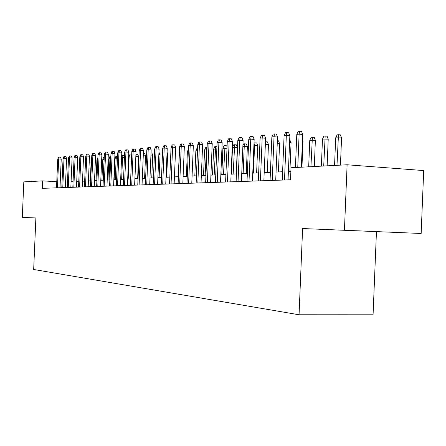 <?xml version="1.0" encoding="UTF-8"?>
<svg xmlns="http://www.w3.org/2000/svg" width="446" height="446" viewBox="0 0 446 446"><rect width="100%" height="100%" fill="white"/><g stroke="black" fill="none" stroke-linecap="round" stroke-linejoin="round"><path stroke-width="0.67" d="M421.158 233.475L302.605 228.542L421.158 233.475L423.7 170.567L347.111 164.78L291.021 167.746L290.524 179.788L42.353 188.335L42.671 180.881L23.816 181.879L22.3 217.408L35.875 217.982M376.452 231.686L373.068 314.798L299.06 314.77L33.679 269.479L35.881 217.949L22.3 217.408M344.44 230.203L347.111 164.78M302.605 228.542L299.06 314.77M62.05 182.013L60.255 181.912M56.776 181.706L42.671 180.881M290.87 171.348L288.389 171.465M282.597 171.743L276.063 172.05M270.399 172.318L264.194 172.613M258.658 172.875L252.759 173.154M247.346 173.41L241.738 173.678M236.436 173.929L231.1 174.18M225.916 174.425L220.837 174.665M215.758 174.904L210.925 175.139M205.946 175.373L201.341 175.59M196.463 175.819L192.075 176.031M187.287 176.254L183.111 176.454M178.417 176.677L174.431 176.867M169.826 177.084L166.024 177.263M161.502 177.475L157.878 177.647M153.435 177.859L149.984 178.021M145.619 178.227L142.324 178.383M138.031 178.59L134.887 178.74M130.672 178.935L127.668 179.08M123.525 179.275L120.66 179.409M116.584 179.604L113.847 179.732M109.839 179.922L107.224 180.05M103.282 180.234L100.785 180.351M96.905 180.535L94.524 180.652M90.7 180.831L88.425 180.937M84.662 181.115L82.493 181.221M78.786 181.394L76.712 181.494M73.06 181.667L71.081 181.762M67.48 181.929L65.59 182.018M366.662 231.167L337.706 230.013L366.662 231.167M60.009 187.727L61.225 159.127L58.688 158.949L57.456 187.816M57.74 159.049L58.599 157.12L59.123 157.064L58.688 158.949L57.74 159.049L56.514 187.844M59.123 157.064L60.533 157.165L61.225 159.127M65.356 187.543L66.588 158.575L64.023 158.402L62.78 187.632M63.053 158.503L63.923 156.546L64.458 156.49L64.023 158.402L63.053 158.503L61.81 187.666M64.458 156.49L65.885 156.591L66.588 158.575M70.842 187.353L72.09 158.018L69.498 157.834L68.238 187.443M68.5 157.94L69.381 155.961L69.933 155.899L69.498 157.834L68.5 157.94L67.246 187.476M69.933 155.899L71.377 156.005L72.09 158.018M76.472 187.158L77.732 157.438L75.112 157.254L73.841 187.248M74.092 157.36L74.984 155.359L75.552 155.297L75.112 157.254L74.092 157.36L72.821 187.287M75.552 155.297L77.007 155.398L77.732 157.438M82.248 186.958L83.525 156.847L80.877 156.663L79.589 187.052M79.828 156.769L80.737 154.74L81.317 154.678L80.877 156.663L79.828 156.769L78.541 187.086M81.317 154.678L82.789 154.779L83.525 156.847M91.564 160.404L91.179 160.437L90.315 180.847M91.179 160.437L91.603 159.49M97.78 159.83L96.916 159.908L96.041 180.58M96.916 159.908L97.858 157.951M104.169 159.283L102.803 159.361L101.917 180.301M104.241 157.555L102.987 180.251M102.803 159.361L103.689 157.388L104.247 157.332M110.731 158.759L108.841 158.804L107.943 180.017M108.841 158.804L109.744 156.802L110.357 156.741L109.945 158.704L109.047 179.961M110.357 156.741L110.814 156.775M88.18 186.757L89.473 156.239L86.797 156.05L85.493 186.846M85.721 156.161L86.641 154.104L87.243 154.037L86.797 156.05L85.721 156.161L84.417 186.885M87.243 154.037L88.726 154.149L89.473 156.239M117.488 158.219L115.04 158.23L114.131 179.721M115.04 158.23L115.954 156.2L116.584 156.139L116.172 158.129L115.263 179.666M116.584 156.139L117.571 156.212M94.273 186.545L95.583 155.615L92.879 155.425L91.558 186.64M91.77 155.537L92.707 153.452L93.32 153.385L92.879 155.425L91.77 155.537L90.454 186.679M93.32 153.385L94.825 153.496L95.583 155.615M124.434 157.667L122.566 157.538L121.646 179.364M121.596 157.215L122.332 155.587L122.979 155.526L122.566 157.538L121.58 157.628M122.979 155.526L124.512 155.832M100.534 186.333L101.861 154.974L99.129 154.779L97.785 186.428M97.992 154.896L98.94 152.783L99.569 152.716L99.129 154.779L97.992 154.896L96.654 186.467M99.569 152.716L101.091 152.822L101.861 154.974M131.592 157.103L129.134 156.931L128.203 179.052M128.665 155.431L128.883 154.952L129.546 154.89L129.134 156.931L128.604 156.975M129.546 154.89L131.024 154.996L131.615 156.618M106.968 186.11L108.317 154.316L105.551 154.115L104.191 186.205M104.381 154.238L105.345 152.092L105.997 152.025L105.551 154.115L104.381 154.238L103.026 186.244M105.997 152.025L107.531 152.136L108.317 154.316M135.918 154.277L137.792 154.349L138.572 156.501L135.885 156.306L134.937 178.734M136.298 154.238L135.829 156.312M138.572 156.501L137.641 178.606M113.591 185.882L114.951 153.636L112.158 153.435L110.781 185.976M110.954 153.558L111.935 151.384L112.604 151.311L112.158 153.435L110.954 153.558L109.582 186.021M112.604 151.311L114.154 151.428L114.951 153.636M120.398 185.648L121.775 152.939L118.948 152.733L117.554 185.742M117.711 152.861L118.708 150.653L119.4 150.581L118.948 152.733L117.711 152.861L116.322 185.787M119.4 150.581L120.966 150.698L121.775 152.939M127.405 185.408L128.805 152.22L125.945 152.014L124.529 185.503M124.668 152.142L125.683 149.906L126.391 149.828L125.945 152.014L124.668 152.142L123.263 185.547M126.391 149.828L127.98 149.945L128.805 152.22M134.62 185.157L136.036 151.484L133.142 151.266L131.709 185.257M131.832 151.406L132.863 149.131L133.594 149.053L133.142 151.266L131.832 151.406L130.405 185.302M133.594 149.053L135.199 149.176L136.036 151.484M142.045 184.9L143.484 150.72L140.562 150.503L139.107 185.001M139.208 150.642L140.256 148.34L141.008 148.256L140.562 150.503L139.208 150.642L137.758 185.051M141.008 148.256L142.631 148.379L143.484 150.72M149.705 184.638L151.161 149.94L148.206 149.717L146.728 184.739M146.812 149.856L147.877 147.52L148.652 147.436L148.206 149.717L146.812 149.856L145.34 184.789M148.652 147.436L150.291 147.559L151.161 149.94M157.6 184.365L159.077 149.131L156.083 148.903L154.589 184.471M154.645 149.048L155.732 146.673L156.529 146.589L156.083 148.903L154.645 149.048L153.156 184.521M156.529 146.589L158.191 146.717L159.077 149.131M165.739 184.087L167.239 148.295L164.212 148.061L162.695 184.192M162.729 148.217L163.833 145.803L164.658 145.714L164.212 148.061L162.729 148.217L161.218 184.243M164.658 145.714L166.341 145.842L167.239 148.295M174.141 183.797L175.663 147.436L172.596 147.197L171.063 183.903M171.069 147.353L172.195 144.9L173.042 144.811L172.596 147.197L171.069 147.353L169.536 183.953M173.042 144.811L174.748 144.944L175.663 147.436M182.815 183.496L184.36 146.544L181.26 146.305L179.699 183.607M179.677 146.466L180.825 143.974L181.7 143.88L181.26 146.305L179.677 146.466L178.121 183.657M181.7 143.88L183.423 144.013L184.36 146.544M191.774 183.189L193.347 145.63L190.202 145.379L188.619 183.3M188.574 145.552L189.74 143.015L190.648 142.915L190.202 145.379L188.574 145.552L186.991 183.356M190.648 142.915L192.393 143.055L193.347 145.63M201.04 182.871L202.629 144.682L199.451 144.426L197.84 182.983M197.762 144.599L198.955 142.023L199.892 141.923L199.451 144.426L197.762 144.599L196.156 183.038M199.892 141.923L201.659 142.068L202.629 144.682M143.367 153.58L144.744 153.68L145.541 155.86L144.599 178.277M145.541 155.86L143.278 155.699M151.038 152.928L151.896 152.995L152.705 155.202L151.751 177.937M152.705 155.202L150.949 155.074M158.943 152.264L160.075 154.528L159.105 177.592M160.075 154.528L158.854 154.439M167.077 152.242L167.663 153.837L166.681 177.229M167.663 153.837L167.01 153.786M175.429 153.017L174.475 176.861M179.437 152.276L178.16 176.688M179.18 152.303L179.459 151.696M188.323 151.456L187.392 151.54L186.356 176.298M187.392 151.54L188.413 149.321M197.511 150.625L195.855 150.759L194.807 175.897M197.545 149.845L196.357 175.824M195.855 150.759L196.954 148.379L197.606 148.317M207.005 149.867L204.591 149.951L203.521 175.484M204.591 149.951L205.706 147.537L206.593 147.453L205.121 175.412M206.593 147.453L207.106 147.492M216.834 149.092L213.601 149.12L212.519 175.061M213.601 149.12L214.738 146.667L215.652 146.578L214.169 174.983M215.652 146.578L216.934 146.678M227.003 148.289L222.9 148.256L221.801 174.62M222.9 148.256L224.059 145.764L225.007 145.675L223.507 174.542M225.007 145.675L226.696 145.809L227.064 146.79M232.505 147.37L233.687 144.833L234.668 144.738L236.374 144.878L237.35 147.453L232.505 147.37L231.396 174.169M234.668 144.738L233.152 174.085M237.35 147.453L236.246 173.934M210.618 182.542L212.235 143.701L209.012 143.439L207.379 182.654M207.267 143.618L208.483 140.997L209.453 140.891L209.012 143.439L207.267 143.618L205.639 182.709M209.453 140.891L211.237 141.042L212.235 143.701M220.525 182.202L222.169 142.687L218.908 142.419L217.247 182.314M217.102 142.603L218.339 139.938L219.343 139.832L218.908 142.419L217.102 142.603L215.446 182.375M219.343 139.832L221.155 139.977L222.169 142.687M230.783 181.845L232.455 141.633L229.149 141.36L227.466 181.962M227.282 141.555L228.542 138.84L229.584 138.728L229.149 141.36L227.282 141.555L225.598 182.024M229.584 138.728L231.418 138.879L232.455 141.633M241.414 181.483L243.109 140.546L239.764 140.267L238.053 181.594M237.824 140.468L239.117 137.702L240.193 137.585L239.764 140.267L237.824 140.468L236.118 181.661M240.193 137.585L242.05 137.742L243.109 140.546M242.908 145.441L243.639 143.874L246.382 143.919L247.374 146.533L244.257 146.282L243.126 173.611M244.653 143.774L244.257 146.282L242.869 146.411M247.374 146.533L246.259 173.461M254.014 142.871L256.729 142.926L257.743 145.586L254.588 145.329L253.44 173.12M254.978 142.781L254.588 145.329L253.908 145.39M257.743 145.586L256.606 172.97M265.47 141.767L267.438 141.895L268.47 144.604L267.316 172.463M268.47 144.604L265.359 144.348M265.665 141.75L265.392 143.567M277.351 140.73L278.521 140.83L279.575 143.584L278.404 171.939M279.575 143.584L277.245 143.389M252.43 181.098L254.159 139.42L250.769 139.13L249.024 181.221M248.756 139.342L250.072 136.526L251.193 136.404L250.769 139.13L248.756 139.342L247.017 181.288M251.193 136.404L253.072 136.565L254.159 139.42M289.699 139.704L291.082 142.53L289.894 171.398M291.082 142.53L289.588 142.408M263.859 180.708L265.615 138.249L262.181 137.953L260.408 180.825M260.096 138.171L261.44 135.3L262.599 135.177L262.181 137.953L260.096 138.171L258.329 180.898M262.599 135.177L264.506 135.344L265.615 138.249M302.472 140.05L303.007 141.438L301.948 167.166M303.007 141.438L302.416 141.388M275.717 180.301L277.507 137.034L274.028 136.732L272.222 180.418M271.865 136.955L273.236 134.034L274.441 133.9L274.028 136.732L271.865 136.955L270.064 180.496M274.441 133.9L276.369 134.073L277.507 137.034M309.775 140.222L311.135 137.357L312.39 137.234L314.252 137.401L315.378 140.306L309.775 140.222L308.682 166.81M312.39 137.234L310.934 166.692M315.378 140.306L314.302 166.514M288.044 179.877L289.861 135.768L286.332 135.461L284.498 179.994M284.085 135.696L285.49 132.713L286.739 132.579L286.332 135.461L284.085 135.696L282.257 180.072M286.739 132.579L288.696 132.752L289.861 135.768M322.486 139.052L323.88 136.125L325.184 136.002L327.069 136.169L328.223 139.13L322.486 139.052L321.376 166.141M325.184 136.002L323.712 166.018M328.223 139.13L327.13 165.834M301.351 167.2L302.7 134.458L299.127 134.14L297.761 167.389M296.791 134.385L298.223 131.341L299.528 131.202L299.127 134.14L296.791 134.385L295.425 167.512M299.528 131.202L301.513 131.38L302.7 134.458M335.693 137.831L337.12 134.848L338.469 134.72L340.376 134.893L341.564 137.909L335.693 137.831L334.561 165.444M338.469 134.72L336.992 165.315M341.564 137.909L340.449 165.131"/></g></svg>
